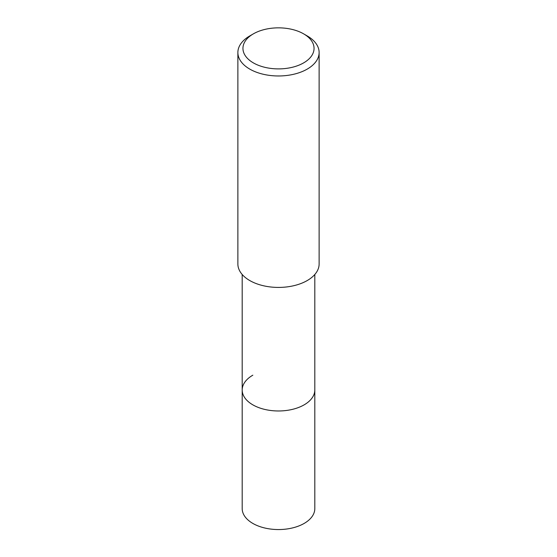 <?xml version="1.0" encoding="UTF-8"?>
<svg xmlns="http://www.w3.org/2000/svg" width="557" height="557" viewBox="0 0 557 557"><rect width="100%" height="100%" fill="white"/><g stroke="black" fill="none" stroke-linecap="round" stroke-linejoin="round"><path stroke-width="0.84" d="M242.191 274.49L242.191 508.59A36.309 20.964 0 0 0 264.603 527.959A36.309 20.964 0 0 0 304.171 523.413A36.309 20.964 0 0 0 314.809 508.59L314.809 390.011A36.309 20.964 180 0 1 304.171 404.835A36.309 20.964 180 0 1 264.603 409.381A36.309 20.964 180 0 1 242.191 390.011A36.309 20.964 180 0 1 252.829 375.188M242.191 390.011A36.309 20.964 0 0 0 264.603 409.381A36.309 20.964 0 0 0 304.171 404.835A36.309 20.964 0 0 0 314.809 390.011L314.809 274.49M237.874 52.518L237.874 263.969A40.626 23.457 0 0 0 262.953 285.637A40.626 23.457 0 0 0 307.227 280.554A40.626 23.457 0 0 0 319.126 263.969L319.126 52.518A40.626 23.457 180 0 1 307.227 69.103A40.626 23.457 180 0 1 262.953 74.185A40.626 23.457 180 0 1 237.874 52.518A40.626 23.457 180 0 1 249.773 35.933L253.365 33.859A35.544 20.518 180 0 1 303.635 33.859A35.544 20.518 180 0 1 303.635 62.885A35.544 20.518 180 0 1 253.365 62.885A35.544 20.518 180 0 1 253.365 33.859L249.773 35.933M303.635 33.859L307.227 35.933A40.626 23.457 180 0 1 319.126 52.518"/></g></svg>
